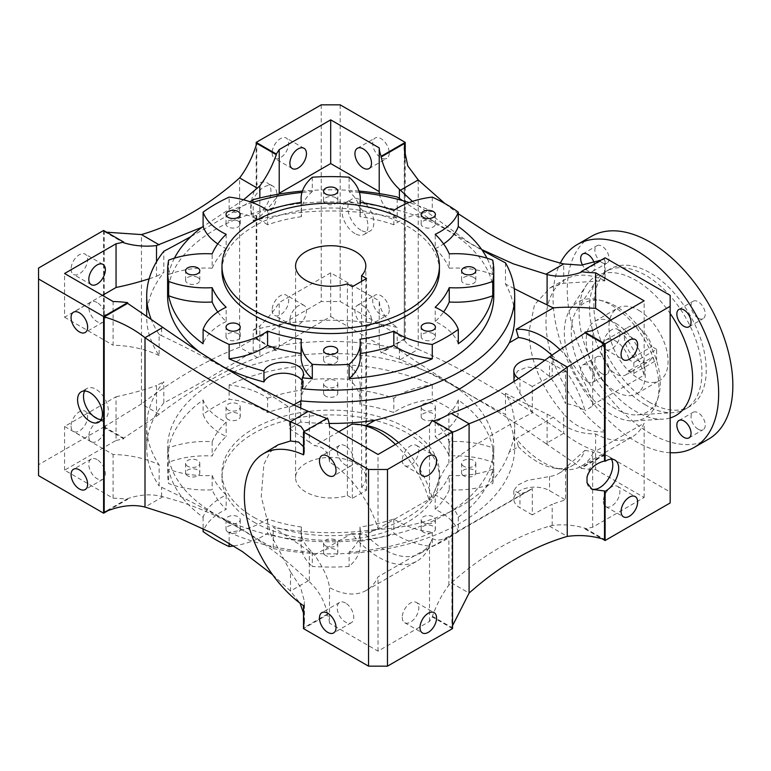 <?xml version="1.0" encoding="UTF-8"?>
<svg xmlns="http://www.w3.org/2000/svg" width="771" height="771" viewBox="0 0 771 771"><rect width="100%" height="100%" fill="white"/><g stroke="black" fill="none" stroke-linecap="round" stroke-linejoin="round"><path stroke-width="0.58" stroke-dasharray="3.85 2.89" d="M272.153 310.038A11.71 6.756 120 0 0 274.572 315.406A11.71 6.756 120 0 0 283.603 312.265A11.71 6.756 120 0 0 288.711 300.478A11.71 6.756 120 0 0 286.282 295.12A11.71 6.756 120 0 0 277.261 298.261A11.71 6.756 120 0 0 272.153 310.038M289.896 320.283A11.71 6.756 120 0 0 292.315 325.651A11.71 6.756 120 0 0 301.345 322.509A11.71 6.756 120 0 0 306.453 310.723A11.71 6.756 120 0 0 304.025 305.364A11.71 6.756 120 0 0 295.004 308.506A11.71 6.756 120 0 0 289.896 320.283M71.077 269.069A11.71 6.756 120 0 0 73.505 274.428A11.71 6.756 120 0 0 82.526 271.296A11.71 6.756 120 0 0 87.634 259.509A11.71 6.756 120 0 0 85.215 254.151A11.71 6.756 120 0 0 76.184 257.283A11.71 6.756 120 0 0 71.077 269.069M272.153 152.976A11.71 6.756 120 0 0 274.572 158.334A11.71 6.756 120 0 0 283.603 155.202A11.71 6.756 120 0 0 288.711 143.416A11.71 6.756 120 0 0 286.282 138.057A11.71 6.756 120 0 0 277.261 141.199A11.71 6.756 120 0 0 272.153 152.976M71.077 426.132A11.71 6.756 120 0 0 73.505 431.49A11.71 6.756 120 0 0 82.526 428.358A11.71 6.756 120 0 0 87.634 416.571A11.71 6.756 120 0 0 85.215 411.213A11.71 6.756 120 0 0 76.184 414.345A11.71 6.756 120 0 0 71.077 426.132M88.819 436.376A11.71 6.756 120 0 0 91.248 441.735A11.71 6.756 120 0 0 100.269 438.603A11.71 6.756 120 0 0 105.376 426.816A11.71 6.756 120 0 0 102.957 421.458A11.71 6.756 120 0 0 93.927 424.59A11.71 6.756 120 0 0 88.819 436.376M302.261 388.757A20.075 11.584 0 0 0 303.456 384.816A20.075 11.584 0 0 0 302.261 380.874M256.184 184.876L256.772 185.213C253.206 192.307 251.115 200.393 250.498 209.452L252.763 216.979L256.772 214.984L256.184 214.637A18.398 10.621 -60 0 0 270.968 191.218A18.398 10.621 -60 0 0 267.161 182.794A18.398 10.621 -60 0 0 256.184 184.876L256.184 145.266M276.885 194.639A18.398 10.621 -60 0 1 268.848 213.153A18.398 10.621 -60 0 1 254.671 218.077A18.398 10.621 -60 0 1 250.864 209.654A18.398 10.621 -60 0 1 258.892 191.141A18.398 10.621 -60 0 1 273.069 186.216A18.398 10.621 -60 0 1 276.885 194.639M360.857 230.144A18.398 10.621 60 0 1 348.839 213.933A18.398 10.621 60 0 1 351.663 199.188A18.398 10.621 60 0 1 360.857 200.094A18.398 10.621 60 0 1 372.885 216.314A18.398 10.621 60 0 1 370.061 231.059A18.398 10.621 60 0 1 360.857 230.144M354.949 233.555A18.398 10.621 60 0 1 342.931 217.345A18.398 10.621 60 0 1 345.745 202.6A18.398 10.621 60 0 1 354.949 203.515A18.398 10.621 60 0 1 366.967 219.725A18.398 10.621 60 0 1 364.143 234.471A18.398 10.621 60 0 1 354.949 233.555M101.223 419.626A17.56 10.139 -120 0 0 104.702 418.807A17.56 10.139 -120 0 0 108.335 410.77A17.56 10.139 -120 0 0 100.664 393.094A17.56 10.139 -120 0 0 87.133 388.382A17.56 10.139 -120 0 0 84.685 390.984M611.451 459.188A18.398 10.621 120 0 0 608.984 456.634A18.398 10.621 120 0 0 595.993 460.383A18.398 10.621 120 0 0 587.02 477.037M325.67 555.486A7.112 4.106 180 0 1 323.589 552.585A7.112 4.106 180 0 1 327.983 548.788A7.112 4.106 180 0 1 335.722 549.684A7.112 4.106 180 0 1 337.804 552.585A7.112 4.106 180 0 1 333.419 556.373A7.112 4.106 180 0 1 325.67 555.486M325.67 545.926A7.112 4.106 180 0 1 323.589 543.025A7.112 4.106 180 0 1 327.983 539.228A7.112 4.106 180 0 1 335.722 540.124A7.112 4.106 180 0 1 337.804 543.025A7.112 4.106 180 0 1 333.419 546.812A7.112 4.106 180 0 1 325.67 545.926M463.67 475.813A7.112 4.106 180 0 1 461.588 472.912A7.112 4.106 180 0 1 465.983 469.115A7.112 4.106 180 0 1 473.722 470.011A7.112 4.106 180 0 1 475.803 472.912A7.112 4.106 180 0 1 471.418 476.7A7.112 4.106 180 0 1 463.67 475.813M463.67 466.253A7.112 4.106 180 0 1 461.588 463.352A7.112 4.106 180 0 1 465.983 459.555A7.112 4.106 180 0 1 473.722 460.451A7.112 4.106 180 0 1 475.803 463.352A7.112 4.106 180 0 1 471.418 467.139A7.112 4.106 180 0 1 463.67 466.253M423.25 419.472A7.112 4.106 180 0 1 421.168 416.571A7.112 4.106 180 0 1 425.563 412.784A7.112 4.106 180 0 1 433.302 413.67A7.112 4.106 180 0 1 435.393 416.571A7.112 4.106 180 0 1 430.999 420.368A7.112 4.106 180 0 1 423.25 419.472M423.25 409.912A7.112 4.106 180 0 1 421.168 407.011A7.112 4.106 180 0 1 425.563 403.223A7.112 4.106 180 0 1 433.302 404.11A7.112 4.106 180 0 1 435.393 407.011A7.112 4.106 180 0 1 430.999 410.808A7.112 4.106 180 0 1 423.25 409.912M325.67 396.14A7.112 4.106 180 0 1 323.589 393.239A7.112 4.106 180 0 1 327.983 389.442A7.112 4.106 180 0 1 335.722 390.338A7.112 4.106 180 0 1 337.804 393.239A7.112 4.106 180 0 1 333.419 397.026A7.112 4.106 180 0 1 325.67 396.14M325.67 386.579A7.112 4.106 180 0 1 323.589 383.679A7.112 4.106 180 0 1 327.983 379.881A7.112 4.106 180 0 1 335.722 380.778A7.112 4.106 180 0 1 337.804 383.679A7.112 4.106 180 0 1 333.419 387.466A7.112 4.106 180 0 1 325.67 386.579M423.25 532.154A7.112 4.106 180 0 1 421.168 529.243A7.112 4.106 180 0 1 425.563 525.456A7.112 4.106 180 0 1 433.302 526.342A7.112 4.106 180 0 1 435.393 529.243A7.112 4.106 180 0 1 430.999 533.04A7.112 4.106 180 0 1 423.25 532.154M423.25 522.593A7.112 4.106 180 0 1 421.168 519.683A7.112 4.106 180 0 1 425.563 515.895A7.112 4.106 180 0 1 433.302 516.782A7.112 4.106 180 0 1 435.393 519.683A7.112 4.106 180 0 1 430.999 523.48A7.112 4.106 180 0 1 423.25 522.593M228.091 532.154A7.112 4.106 180 0 1 226.009 529.243A7.112 4.106 180 0 1 230.394 525.456A7.112 4.106 180 0 1 238.143 526.342A7.112 4.106 180 0 1 240.224 529.243A7.112 4.106 180 0 1 235.839 533.04A7.112 4.106 180 0 1 228.091 532.154M228.091 522.593A7.112 4.106 180 0 1 226.009 519.683A7.112 4.106 180 0 1 230.394 515.895A7.112 4.106 180 0 1 238.143 516.782A7.112 4.106 180 0 1 240.224 519.683A7.112 4.106 180 0 1 235.839 523.48A7.112 4.106 180 0 1 228.091 522.593M187.671 475.813A7.112 4.106 180 0 1 185.589 472.912A7.112 4.106 180 0 1 189.984 469.115A7.112 4.106 180 0 1 197.723 470.011A7.112 4.106 180 0 1 199.805 472.912A7.112 4.106 180 0 1 195.42 476.7A7.112 4.106 180 0 1 187.671 475.813M187.671 466.253A7.112 4.106 180 0 1 185.589 463.352A7.112 4.106 180 0 1 189.984 459.555A7.112 4.106 180 0 1 197.723 460.451A7.112 4.106 180 0 1 199.805 463.352A7.112 4.106 180 0 1 195.42 467.139A7.112 4.106 180 0 1 187.671 466.253M228.091 419.472A7.112 4.106 180 0 1 226.009 416.571A7.112 4.106 180 0 1 230.394 412.784A7.112 4.106 180 0 1 238.143 413.67A7.112 4.106 180 0 1 240.224 416.571A7.112 4.106 180 0 1 235.839 420.368A7.112 4.106 180 0 1 228.091 419.472M228.091 409.912A7.112 4.106 180 0 1 226.009 407.011A7.112 4.106 180 0 1 230.394 403.223A7.112 4.106 180 0 1 238.143 404.11A7.112 4.106 180 0 1 240.224 407.011A7.112 4.106 180 0 1 235.839 410.808A7.112 4.106 180 0 1 228.091 409.912M267.576 398.221A122.107 70.498 0 0 1 301.422 390.126A66.913 38.627 180 0 1 301.114 386.396A66.913 38.627 180 0 1 312.303 365.011A163.086 94.158 0 0 0 229.122 384.902A66.913 38.627 180 0 1 263.219 395.456A66.913 38.627 180 0 1 267.576 398.221L267.576 412.562A66.913 38.627 0 0 0 263.219 409.796A66.913 38.627 0 0 0 229.122 399.243A163.086 94.158 0 0 0 203.101 414.268A66.913 38.627 0 0 0 226.173 436.463A122.107 70.498 0 0 0 212.15 456.008A66.913 38.627 0 0 0 168.647 462.292A163.086 94.158 0 0 0 167.606 472.912A163.086 94.158 0 0 0 168.647 483.533A66.913 38.627 0 0 0 212.15 489.807A122.107 70.498 0 0 0 226.173 509.352A66.913 38.627 0 0 0 203.101 531.556M229.122 384.902L229.122 399.243M435.22 509.352L435.22 495.011A66.913 38.627 180 0 1 440.019 497.526A66.913 38.627 180 0 1 458.292 517.216L458.292 531.556A66.913 38.627 0 0 0 440.019 511.867A66.913 38.627 0 0 0 435.22 509.352A122.107 70.498 0 0 0 449.252 489.807A66.913 38.627 0 0 0 492.746 483.533A163.086 94.158 0 0 0 493.787 472.912A163.086 94.158 0 0 0 492.746 462.292A66.913 38.627 0 0 0 449.252 456.008A122.107 70.498 0 0 0 435.22 436.463A66.913 38.627 0 0 0 458.292 414.268A163.086 94.158 0 0 0 446.024 406.327A163.086 94.158 0 0 0 432.271 399.243A66.913 38.627 0 0 0 393.827 412.562A122.107 70.498 0 0 0 359.97 404.467A66.913 38.627 0 0 0 360.288 400.737A66.913 38.627 0 0 0 349.099 379.351A163.086 94.158 0 0 0 312.303 379.351A66.913 38.627 0 0 0 301.114 400.737A66.913 38.627 0 0 0 301.422 404.467A122.107 70.498 0 0 0 267.576 412.562M335.722 357.108A7.112 4.106 0 0 0 327.983 356.221A7.112 4.106 0 0 0 323.589 360.009A7.112 4.106 0 0 0 325.67 362.91A7.112 4.106 0 0 0 333.419 363.796A7.112 4.106 0 0 0 337.804 360.009A7.112 4.106 0 0 0 335.722 357.108M473.722 277.435A7.112 4.106 0 0 0 465.983 276.548A7.112 4.106 0 0 0 461.588 280.336A7.112 4.106 0 0 0 463.67 283.236A7.112 4.106 0 0 0 471.418 284.123A7.112 4.106 0 0 0 475.803 280.336A7.112 4.106 0 0 0 473.722 277.435M433.302 221.094A7.112 4.106 0 0 0 425.563 220.207A7.112 4.106 0 0 0 421.168 223.995A7.112 4.106 0 0 0 423.25 226.896A7.112 4.106 0 0 0 430.999 227.792A7.112 4.106 0 0 0 435.393 223.995A7.112 4.106 0 0 0 433.302 221.094M335.722 197.761A7.112 4.106 0 0 0 327.983 196.875A7.112 4.106 0 0 0 323.589 200.662A7.112 4.106 0 0 0 325.67 203.563A7.112 4.106 0 0 0 333.419 204.45A7.112 4.106 0 0 0 337.804 200.662A7.112 4.106 0 0 0 335.722 197.761M433.302 333.766A7.112 4.106 0 0 0 425.563 332.879A7.112 4.106 0 0 0 421.168 336.676A7.112 4.106 0 0 0 423.25 339.577A7.112 4.106 0 0 0 430.999 340.464A7.112 4.106 0 0 0 435.393 336.676A7.112 4.106 0 0 0 433.302 333.766M238.143 333.766A7.112 4.106 0 0 0 230.394 332.879A7.112 4.106 0 0 0 226.009 336.676A7.112 4.106 0 0 0 228.091 339.577A7.112 4.106 0 0 0 235.839 340.464A7.112 4.106 0 0 0 240.224 336.676A7.112 4.106 0 0 0 238.143 333.766M197.723 277.435A7.112 4.106 0 0 0 189.984 276.548A7.112 4.106 0 0 0 185.589 280.336A7.112 4.106 0 0 0 187.671 283.236A7.112 4.106 0 0 0 195.42 284.123A7.112 4.106 0 0 0 199.805 280.336A7.112 4.106 0 0 0 197.723 277.435M238.143 221.094A7.112 4.106 0 0 0 230.394 220.207A7.112 4.106 0 0 0 226.009 223.995A7.112 4.106 0 0 0 228.091 226.896A7.112 4.106 0 0 0 235.839 227.792A7.112 4.106 0 0 0 240.224 223.995A7.112 4.106 0 0 0 238.143 221.094M389.249 310.038A11.71 6.756 60 0 1 386.82 315.406A11.71 6.756 60 0 1 377.8 312.265A11.71 6.756 60 0 1 372.692 300.478A11.71 6.756 60 0 1 375.111 295.12A11.71 6.756 60 0 1 384.141 298.261A11.71 6.756 60 0 1 389.249 310.038M371.506 320.283A11.71 6.756 60 0 1 369.078 325.651A11.71 6.756 60 0 1 360.057 322.509A11.71 6.756 60 0 1 354.949 310.723A11.71 6.756 60 0 1 357.368 305.364A11.71 6.756 60 0 1 366.398 308.506A11.71 6.756 60 0 1 371.506 320.283M389.249 152.976A11.71 6.756 60 0 1 386.82 158.334A11.71 6.756 60 0 1 377.8 155.202A11.71 6.756 60 0 1 372.692 143.416A11.71 6.756 60 0 1 375.111 138.057A11.71 6.756 60 0 1 384.141 141.199A11.71 6.756 60 0 1 389.249 152.976M347.403 495.531L352.347 498.384L366.533 490.183L361.599 487.339A35.129 20.277 0 0 0 365.83 477.692A35.129 20.277 0 0 0 355.537 463.352A35.129 20.277 0 0 0 317.257 458.957A35.129 20.277 0 0 0 295.572 477.692A35.129 20.277 0 0 0 305.865 492.033A35.129 20.277 0 0 0 347.403 495.531L347.403 283.834M97.098 459.593A11.71 6.756 -120 0 0 91.248 459.015A11.71 6.756 -120 0 0 89.446 468.392A11.71 6.756 -120 0 0 97.098 478.714A11.71 6.756 -120 0 0 102.957 479.292A11.71 6.756 -120 0 0 104.75 469.915A11.71 6.756 -120 0 0 97.098 459.593M97.098 302.531A11.71 6.756 -120 0 0 91.248 301.953A11.71 6.756 -120 0 0 89.446 311.33A11.71 6.756 -120 0 0 97.098 321.652A11.71 6.756 -120 0 0 102.957 322.23A11.71 6.756 -120 0 0 104.75 312.843A11.71 6.756 -120 0 0 97.098 302.531M345.485 445.937A11.71 6.756 -120 0 0 339.625 445.349A11.71 6.756 -120 0 0 337.833 454.736A11.71 6.756 -120 0 0 345.485 465.058A11.71 6.756 -120 0 0 351.335 465.636A11.71 6.756 -120 0 0 353.137 456.249A11.71 6.756 -120 0 0 345.485 445.937M345.485 602.999A11.71 6.756 -120 0 0 339.625 602.421A11.71 6.756 -120 0 0 337.833 611.798A11.71 6.756 -120 0 0 345.485 622.12A11.71 6.756 -120 0 0 351.335 622.698A11.71 6.756 -120 0 0 353.137 613.311A11.71 6.756 -120 0 0 345.485 602.999M603.336 501.246A11.71 6.756 120 0 0 605.755 506.605A11.71 6.756 120 0 0 614.786 503.473A11.71 6.756 120 0 0 619.894 491.686A11.71 6.756 120 0 0 617.465 486.328A11.71 6.756 120 0 0 608.444 489.469A11.71 6.756 120 0 0 603.336 501.246M402.26 460.277A11.71 6.756 120 0 0 404.688 465.636A11.71 6.756 120 0 0 413.709 462.494A11.71 6.756 120 0 0 418.817 450.717A11.71 6.756 120 0 0 416.388 445.349A11.71 6.756 120 0 0 407.367 448.491A11.71 6.756 120 0 0 402.26 460.277M603.336 344.184A11.71 6.756 120 0 0 605.755 349.542A11.71 6.756 120 0 0 614.786 346.41A11.71 6.756 120 0 0 619.894 334.624A11.71 6.756 120 0 0 617.465 329.265A11.71 6.756 120 0 0 608.444 332.397A11.71 6.756 120 0 0 603.336 344.184M402.26 617.34A11.71 6.756 120 0 0 404.688 622.698A11.71 6.756 120 0 0 413.709 619.566A11.71 6.756 120 0 0 418.817 607.779A11.71 6.756 120 0 0 416.388 602.421A11.71 6.756 120 0 0 407.367 605.553A11.71 6.756 120 0 0 402.26 617.34M670.163 502.952L670.163 492.033L605.11 454.476L605.11 431.567A92.838 53.604 60 0 1 545.964 321.989A92.838 53.604 60 0 1 565.769 279.169A92.838 53.604 60 0 1 605.11 280.711L605.11 257.803M605.11 431.567L604.512 431.914L604.512 454.129C589.352 449.705 575.754 442.756 563.707 433.302L563.707 413.998C541.271 387.88 529.716 360.356 529.031 331.434L534.525 304.67L550.292 287.67L563.707 283.246L605.11 280.711M217.798 243.915A66.913 38.627 0 0 0 221.383 246.161A66.913 38.627 0 0 0 226.173 248.667L226.173 234.326M412.427 201.395L469.674 242.942L481.711 249.553M563.707 283.246L563.707 263.942M605.11 454.476L581.083 468.344L581.083 467.66L545.887 443.595L563.707 433.302C537.262 414.952 511.838 398.732 487.417 384.652C463.014 370.552 439.952 358.775 418.229 349.311L418.229 179.951M253.823 522.073A108.73 62.769 0 0 0 372.306 535.681A108.73 62.769 0 0 0 439.422 477.692A108.73 62.769 0 0 0 407.58 433.302A108.73 62.769 0 0 0 289.096 419.694A108.73 62.769 0 0 0 221.971 477.692A108.73 62.769 0 0 0 253.823 522.073M253.823 517.293A108.73 62.769 0 0 0 372.306 530.901A108.73 62.769 0 0 0 439.422 472.912A108.73 62.769 0 0 0 407.58 428.522A108.73 62.769 0 0 0 289.096 414.914A108.73 62.769 0 0 0 221.971 472.912A108.73 62.769 0 0 0 253.823 517.293M215.379 514.228A163.086 94.158 0 0 0 393.114 534.631A163.086 94.158 0 0 0 493.787 447.643A163.086 94.158 0 0 0 446.024 381.067A163.086 94.158 0 0 0 268.289 360.655A163.086 94.158 0 0 0 167.606 447.643A163.086 94.158 0 0 0 215.379 514.228M229.122 532.241A163.086 94.158 0 0 0 312.303 552.123A66.913 38.627 180 0 1 301.114 530.747A66.913 38.627 180 0 1 301.422 527.017A122.107 70.498 0 0 1 267.576 518.912A66.913 38.627 180 0 1 229.122 532.241L229.122 542.967M312.303 552.123L312.303 566.463A163.086 94.158 0 0 0 349.099 566.463A66.913 38.627 0 0 0 360.288 545.087A66.913 38.627 0 0 0 359.97 541.358A122.107 70.498 0 0 0 393.827 533.253A66.913 38.627 0 0 0 432.271 546.581A163.086 94.158 0 0 0 458.292 531.556M349.099 552.123A163.086 94.158 0 0 0 432.271 532.241A66.913 38.627 180 0 1 393.827 518.912A122.107 70.498 0 0 1 359.97 527.017A66.913 38.627 180 0 1 360.288 530.747A66.913 38.627 180 0 1 349.099 552.123L349.099 566.463M432.271 532.241L432.271 546.581M458.292 517.216A163.086 94.158 0 0 0 492.746 469.192L492.746 483.533M492.746 447.941A163.086 94.158 0 0 0 458.292 399.927A66.913 38.627 180 0 1 435.22 422.123A122.107 70.498 0 0 1 449.252 441.667A66.913 38.627 180 0 1 492.746 447.941L492.746 462.292M458.292 399.927L458.292 414.268M439.422 270.775A108.73 62.769 0 0 0 407.58 226.385A108.73 62.769 0 0 0 289.096 212.777A108.73 62.769 0 0 0 221.971 270.775M493.787 296.045A163.086 94.158 0 0 0 446.024 229.459A163.086 94.158 0 0 0 268.289 209.047A163.086 94.158 0 0 0 167.606 296.045M492.746 260.155L492.746 274.495A163.086 94.158 0 0 0 486.964 258.169M199.525 351.99A163.086 94.158 0 0 0 215.379 362.621A163.086 94.158 0 0 0 224.207 367.362M174.429 258.169A163.086 94.158 0 0 0 168.647 274.495L168.647 260.155M252.281 202.551A163.086 94.158 0 0 0 229.122 211.447L229.122 197.106M312.303 177.214L312.303 191.555A163.086 94.158 0 0 0 301.972 192.432M359.431 192.432A163.086 94.158 0 0 0 349.099 191.555L349.099 177.214M432.271 197.106L432.271 211.447A163.086 94.158 0 0 0 409.112 202.551M402.472 200.566A1082.041 624.712 0 0 0 469.674 243.116A1082.041 624.712 0 0 0 482.174 250.218M395.446 444.404A76.946 44.429 60 0 1 428.869 499.406L378.012 528.771A76.946 44.429 -120 0 0 329.496 462.002L329.294 460.065C327.714 450.996 322.789 446.226 314.529 445.754A75.269 43.455 0 0 0 309.316 442.149L309.316 411.83M338.729 431.789L314.529 445.754M365.888 425.582L365.849 425.602A71.925 41.528 60 0 1 367.208 425.785M374.995 529.581A183.999 106.234 180 0 1 273.252 527.393A1082.041 624.712 180 0 1 309.316 551.41A75.269 43.455 180 0 1 314.529 555.014C323.463 567.88 328.446 578.742 329.496 587.589A76.946 44.429 -120 0 0 366.215 590.422A76.946 44.429 -120 0 0 378.012 576.843L428.869 547.477L432.396 538.447A71.925 41.528 60 0 1 432.338 538.601A71.925 41.528 60 0 1 420.484 553.299A71.925 41.528 60 0 1 384.517 549.733A71.925 41.528 60 0 1 365.849 534.862L374.995 529.581C439.711 527.046 494.076 495.695 509.284 452.047L518.43 446.766L516.146 438.622L553.347 417.14A75.269 43.455 180 0 1 547.102 414.123A1082.041 624.712 180 0 1 505.497 393.306A183.999 106.234 180 0 1 514.7 426.469A183.999 106.234 180 0 1 509.284 452.047M428.869 547.477A76.946 44.429 60 0 1 417.072 561.057A76.946 44.429 60 0 1 378.6 557.24A76.946 44.429 60 0 1 351.73 533.542L365.849 534.862M545.887 443.595C519.49 425.207 494.086 408.977 469.674 394.897C445.281 380.797 422.18 369.03 400.4 359.604L399.397 359.17L399.397 350.015A75.269 43.455 180 0 1 397.19 348.588L397.19 327.424A183.999 106.234 180 0 0 253.167 330.133L253.167 351.306A1466.346 846.587 180 0 1 163.828 402.886L163.828 381.712A183.999 106.234 180 0 0 146.702 426.469A183.999 106.234 180 0 0 159.134 464.865L159.134 486.029A75.269 43.455 180 0 1 161.602 487.301A1082.041 624.712 180 0 1 273.252 548.567L273.252 527.393M273.252 548.567A183.999 106.234 0 0 0 514.7 447.643A183.999 106.234 0 0 0 505.497 414.48A1082.041 624.712 180 0 1 469.674 394.723A1082.041 624.712 180 0 1 399.397 350.015M321.237 104.837L321.237 301.509L256.184 339.067L256.184 214.637M330.701 272.828L279.218 302.55L279.218 346.256L330.701 316.534L330.701 272.828L379.216 300.835A75.269 43.455 0 0 0 397.19 327.424M103.603 230.481L103.603 427.153L38.55 464.711L38.55 475.64M38.55 268.048L38.55 464.711M102.418 295.36L64.571 317.209L64.571 273.503M107.728 510.816L127.62 499.329A75.269 43.455 0 0 0 113.086 498.191L64.571 470.175L116.055 440.453L116.055 396.757L64.571 426.469L113.086 454.485A75.269 43.455 0 0 1 159.134 464.865M64.571 470.175L64.571 426.469M505.497 393.306L505.497 414.48M432.338 538.601L432.396 538.447C436.145 541.146 441.638 540.461 448.876 536.385L532.289 488.428A71.925 41.528 60 0 1 529.301 490.472A71.925 41.528 60 0 1 519.943 493.594L513.823 490.693L517.505 485.219L527.374 480.439L549.521 476.517A71.925 41.528 -120 0 0 558.869 473.394A71.925 41.528 -120 0 0 565.529 467.766L584.977 450.36A71.925 41.528 60 0 1 573.055 465.202A71.925 41.528 60 0 1 554.407 468.132A71.925 41.528 60 0 1 518.43 446.766M584.977 450.36L592.658 451.767L593.275 452.558L644.142 423.192A76.946 44.429 60 0 1 632.345 436.772A76.946 44.429 60 0 1 595.617 433.938C579.127 434.034 565.037 428.435 553.347 417.14M593.275 452.558A76.946 44.429 60 0 1 581.479 466.137A76.946 44.429 60 0 1 561.529 469.269A76.946 44.429 60 0 1 516.146 438.622M547.102 444.453L547.102 414.123M581.083 468.344A75.269 43.455 0 0 0 595.617 469.481L595.617 433.938M314.529 555.014L351.73 533.542M127.62 499.329L127.62 498.644C139.84 494.49 151.164 493.758 161.602 496.457L162.826 496.765C215.678 510.344 264.174 538.341 308.313 580.756L309.316 581.739L309.316 551.41M161.602 496.457L161.602 487.301M595.617 469.481L644.142 497.497L592.658 527.219A216.776 125.153 0 0 0 584.977 528.896L584.977 528.212C574.231 525.041 563.302 524.116 552.19 525.427L549.492 526.159C515.327 536.173 482.607 555.072 451.324 582.837L448.876 585.083C442.101 594.133 436.617 604.541 432.396 616.299L432.396 616.983A216.776 125.153 0 0 0 429.495 621.416L378.012 651.138L329.496 623.132L329.496 587.589M329.496 623.132A75.269 43.455 0 0 0 327.511 614.738L303.495 628.606M309.316 581.739C318.645 590.384 324.707 601.158 327.511 614.053L327.511 614.738M329.111 423.443A183.999 106.234 180 0 1 300.767 422.026L300.767 408.071M505.497 262.872L505.497 284.046A183.999 106.234 180 0 1 514.7 317.209M398.52 442.631A71.925 41.528 60 0 1 432.396 498.856L429.495 500.196L428.869 499.406M552.19 354.708L552.19 375.882A1466.346 846.587 180 0 0 532.289 386.473L532.289 412.909C503.299 427.404 475.505 444.125 448.876 463.053C441.619 473.009 436.126 484.949 432.396 498.856M532.289 412.909A71.925 41.528 -120 0 0 519.943 393.499L514.006 381.5M513.823 379.322L517.505 371.111L527.374 366.977L539.604 368.74L549.521 376.421A71.925 41.528 60 0 1 565.529 403.667L565.529 371.526A216.776 125.153 180 0 0 552.19 375.882M551.708 355.094A71.925 41.528 60 0 1 584.977 410.76C579.262 406.818 572.776 404.457 565.529 403.667M309.316 442.149A1082.041 624.712 0 0 0 289.404 428.589L289.404 407.416A1082.041 624.712 0 0 0 161.602 335.703L161.602 326.547M365.849 425.602L351.73 424.272M327.511 418.065L327.511 418.749L326.856 418.451M329.496 462.002L329.496 426.459M560.247 349.861A76.946 44.429 60 0 1 593.275 404.486L592.658 405.989L584.977 410.76M610.709 320.119A76.946 44.429 60 0 1 644.142 375.12L593.275 404.486M514.247 288.605A1082.041 624.712 180 0 1 505.497 284.046M163.828 402.886A183.999 106.234 0 0 0 146.702 447.643A183.999 106.234 0 0 0 159.134 486.029M397.19 348.588A183.999 106.234 0 0 0 253.167 351.306M116.055 440.453A216.776 125.153 0 0 0 123.736 438.776L123.736 438.092L156.513 416.292L156.513 385.558A1466.346 846.587 0 0 0 163.828 381.712M156.513 416.292L159.212 414.191C193.521 388.256 226.25 369.367 257.389 357.513L259.837 356.636L259.837 325.911A216.776 125.153 0 0 0 279.218 302.55M253.167 330.133A1466.346 846.587 0 0 0 259.837 325.911M113.086 498.191L113.086 454.485M330.701 316.534L379.216 344.541L379.216 300.835M379.216 344.541A75.269 43.455 0 0 0 381.192 352.935L405.218 339.067L340.165 301.509L321.237 301.509M399.397 359.17L381.192 352.251L381.192 352.935M116.055 396.757A216.776 125.153 0 0 0 156.513 385.558M259.837 356.636C266.583 352.8 272.067 350.593 276.307 350.005L276.307 350.689A216.776 125.153 0 0 0 279.218 346.256M301.114 353.513A122.107 70.498 0 0 0 301.422 353.561A66.913 38.627 0 0 0 301.114 357.291M448.876 463.053L448.876 414.364M592.658 405.989L592.658 330.547M276.307 350.005L256.772 338.72L256.772 214.984M256.184 339.067L276.307 350.689M233.835 545.926A66.913 38.627 0 0 0 267.576 533.253A122.107 70.498 0 0 0 301.422 541.358A66.913 38.627 0 0 0 301.114 545.087A66.913 38.627 0 0 0 312.303 566.463M492.746 469.192A66.913 38.627 180 0 1 449.252 475.466L449.252 489.807M435.22 495.011A122.107 70.498 0 0 0 449.252 475.466M449.252 441.667L449.252 456.008M435.22 422.123L435.22 436.463M359.97 390.126A122.107 70.498 0 0 1 393.827 398.221A66.913 38.627 180 0 1 432.271 384.902A163.086 94.158 0 0 0 349.099 365.011A66.913 38.627 180 0 1 360.288 386.396A66.913 38.627 180 0 1 359.97 390.126L359.97 404.467M393.827 398.221L393.827 412.562M301.422 390.126L301.422 404.467M212.15 441.667A122.107 70.498 0 0 1 226.173 422.123A66.913 38.627 180 0 1 203.101 399.927A163.086 94.158 0 0 0 168.647 447.941A66.913 38.627 180 0 1 212.15 441.667L212.15 456.008M226.173 422.123L226.173 436.463M226.173 495.011A122.107 70.498 0 0 1 212.15 475.466A66.913 38.627 180 0 1 168.647 469.192A163.086 94.158 0 0 0 203.101 517.216A66.913 38.627 180 0 1 226.173 495.011L226.173 509.352M212.15 475.466L212.15 489.807M267.576 518.912L267.576 533.253M301.422 527.017L301.422 541.358M359.97 527.017L359.97 541.358M393.827 518.912L393.827 533.253M604.512 454.129L581.083 467.66M604.512 431.914C587.888 432.358 574.279 426.392 563.707 413.998M327.511 614.053L304.082 627.584L304.082 605.37L303.495 605.698M303.495 454.842L304.082 454.485L304.391 431.413M304.082 454.485L304.458 451.324L303.495 446.746M492.746 274.495A66.913 38.627 0 0 0 449.252 268.212L449.252 253.871M449.252 268.212A122.107 70.498 0 0 0 435.22 248.667L435.22 234.326M435.22 248.667A66.913 38.627 0 0 0 443.604 243.915M432.271 211.447A66.913 38.627 0 0 0 393.827 224.766L393.827 210.425M393.827 224.766A122.107 70.498 0 0 0 359.97 216.67L359.97 202.33M359.97 216.67A66.913 38.627 0 0 0 360.288 212.941A66.913 38.627 0 0 0 349.099 191.555M312.303 191.555A66.913 38.627 0 0 0 301.114 212.941A66.913 38.627 0 0 0 301.422 216.67L301.422 202.33M301.422 216.67A122.107 70.498 0 0 0 267.576 224.766L267.576 210.425M267.576 224.766A66.913 38.627 0 0 0 229.122 211.447M226.173 248.667A122.107 70.498 0 0 0 212.15 268.212L212.15 253.871M212.15 268.212A66.913 38.627 0 0 0 168.647 274.495M217.798 311.976A122.107 70.498 0 0 0 226.173 321.565L226.173 307.224M226.173 321.565A66.913 38.627 0 0 0 203.101 343.76M301.422 353.561L301.422 339.221M360.288 357.291A66.913 38.627 0 0 0 359.97 353.561L359.97 339.221M150.875 318.539A183.999 106.234 0 0 0 159.134 334.431L159.134 355.595A183.999 106.234 180 0 1 146.702 317.209A183.999 106.234 180 0 1 163.828 272.452L163.828 251.279M253.167 199.699L253.167 220.872A183.999 106.234 180 0 1 397.19 218.154L397.19 196.99M359.007 191.073A183.999 106.234 0 0 0 302.396 191.073M191.015 236.514A1466.346 846.587 0 0 0 249.949 201.723M161.602 335.703A75.269 43.455 0 0 0 159.134 334.431M289.404 407.416L293.809 404.871M300.767 422.026L289.404 428.589M458.292 343.76A66.913 38.627 0 0 0 435.22 321.565A122.107 70.498 0 0 0 443.604 311.976M435.22 321.565L435.22 307.224M432.271 384.902L432.271 399.243M349.099 365.011L349.099 379.351M312.303 365.011L312.303 379.351M203.101 399.927L203.101 414.268M168.647 447.941L168.647 462.292M168.647 469.192L168.647 483.533M203.101 517.216L203.101 528.578M149.14 278.794A216.776 125.153 0 0 0 156.513 276.297L156.513 261.803M156.513 276.297A1466.346 846.587 0 0 0 163.828 272.452M253.167 220.872A1466.346 846.587 0 0 0 259.837 216.651L259.837 198.002M243.569 199.805L202.108 227.194M159.134 355.595A75.269 43.455 0 0 0 113.086 345.225L113.086 301.519M379.428 193.608A75.269 43.455 0 0 0 397.19 218.154M378.012 651.138L378.012 576.843M378.012 528.771L378.012 454.466M429.495 621.416L429.495 545.974M429.495 500.196L429.495 424.744M552.19 525.427L552.19 504.263A1466.346 846.587 0 0 0 532.289 514.864L532.289 488.428M448.876 585.083L448.876 536.385M432.396 420.311L432.396 420.995L433.331 420.85M565.529 467.766L565.529 499.907A216.776 125.153 0 0 0 552.19 504.263M592.658 527.219L592.658 451.767M644.142 375.12L644.142 300.825M644.142 497.497L644.142 423.192M584.977 528.896L602.132 538.794M604.512 281.039L604.512 258.825L581.083 272.356M127.62 498.644L104.191 512.175M272.635 574.771L290.484 591.049L300.025 603.182M600.975 260.184L604.512 258.825M123.736 438.776L103.603 427.153M670.163 295.36L670.163 492.033M405.218 339.067L405.218 157.959M340.165 104.837L340.165 301.509M452.529 628.606L432.396 616.983M327.511 418.749L304.082 432.28M444.983 203.602L458.292 213.76M400.4 359.604L418.229 349.311L407.763 344.57L404.255 340.184L404.621 154.557M404.621 338.72L381.192 352.251M303.495 613.041L304.458 622.033L304.082 627.584M308.313 580.756L290.484 591.049L290.484 571.745L300.574 587.319L304.458 601.534L304.082 605.37M278.206 444.751L269.754 452.654L263.884 464.383L261.244 496.611L270.9 534.843L290.484 571.745M432.396 616.299L451.931 627.584L451.931 432.28L432.396 420.995M452.529 432.126L451.931 432.28M451.931 627.584L452.529 625.734M584.977 528.212L604.512 539.488M256.772 338.72C252.753 339.664 247.028 342.517 239.627 347.258L239.627 177.908M256.772 185.213L256.772 143.416M257.389 357.513L239.627 347.258C208.584 359.074 175.855 377.973 141.45 403.937L141.45 234.586M159.212 414.191L141.45 403.937L104.191 426.816L104.191 231.512L106.581 232.206M104.191 426.816L123.736 438.092M104.191 231.512L123.736 242.788M64.571 317.209L113.086 345.225M259.837 216.651A216.776 125.153 0 0 0 278.678 194.147M361.599 487.339L361.599 281.338M366.533 490.183L366.533 278.495M352.347 498.384L352.347 286.687M587.02 482.839A18.398 10.621 120 0 0 590.586 488.506A18.398 10.621 120 0 0 591.193 488.814M532.289 514.864L519.943 507.732A20.913 12.076 180 0 1 513.823 499.203A20.913 12.076 180 0 1 526.728 488.043A20.913 12.076 180 0 1 549.521 490.664L565.529 499.907M532.289 386.473L519.943 379.351A20.913 12.076 180 0 1 518.642 378.522M544.885 360.269A20.913 12.076 180 0 1 549.521 362.283L565.529 371.526M698.14 429.187A10.033 5.792 60 0 1 691.587 420.349A10.033 5.792 60 0 1 693.129 412.302A10.033 5.792 60 0 1 698.14 412.803A10.033 5.792 60 0 1 704.704 421.641A10.033 5.792 60 0 1 703.162 429.688A10.033 5.792 60 0 1 698.14 429.187M601.958 373.656A10.033 5.792 60 0 1 595.405 364.818A10.033 5.792 60 0 1 596.947 356.771A10.033 5.792 60 0 1 601.958 357.272A10.033 5.792 60 0 1 608.521 366.109A10.033 5.792 60 0 1 606.979 374.157A10.033 5.792 60 0 1 601.958 373.656M587.772 381.857A10.033 5.792 60 0 1 581.209 373.01A10.033 5.792 60 0 1 582.751 364.962A10.033 5.792 60 0 1 587.772 365.464A10.033 5.792 60 0 1 594.325 374.311A10.033 5.792 60 0 1 592.783 382.349A10.033 5.792 60 0 1 587.772 381.857M601.958 262.593A10.033 5.792 60 0 1 595.405 253.755A10.033 5.792 60 0 1 596.947 245.708A10.033 5.792 60 0 1 601.958 246.209A10.033 5.792 60 0 1 608.521 255.056A10.033 5.792 60 0 1 606.979 263.094A10.033 5.792 60 0 1 601.958 262.593M594.075 262.477A10.033 5.792 60 0 1 592.783 271.286A10.033 5.792 60 0 1 587.772 270.794A10.033 5.792 60 0 1 582.49 265.022M698.14 318.124A10.033 5.792 60 0 1 691.587 309.287A10.033 5.792 60 0 1 693.129 301.239A10.033 5.792 60 0 1 698.14 301.74A10.033 5.792 60 0 1 704.704 310.578A10.033 5.792 60 0 1 703.162 318.625A10.033 5.792 60 0 1 698.14 318.124M611.615 305.258A66.913 38.627 60 0 1 657.422 372.672A66.913 38.627 60 0 1 634.533 420.918A66.913 38.627 60 0 1 611.615 414.519A66.913 38.627 60 0 1 570.222 309.528A66.913 38.627 60 0 1 611.615 305.258M670.163 417.94A80.29 46.356 60 0 1 663.368 419.125A80.29 46.356 60 0 1 635.863 411.454A80.29 46.356 60 0 1 586.191 285.453A80.29 46.356 60 0 1 635.863 280.336A80.29 46.356 60 0 1 670.163 313.46M670.163 452.712A117.086 67.607 60 0 1 635.863 441.494A117.086 67.607 60 0 1 560.353 263.075M708.597 439.104A117.086 67.607 60 0 1 650.049 433.302A117.086 67.607 60 0 1 573.557 330.123A117.086 67.607 60 0 1 591.511 236.292M650.049 402.578A79.452 45.874 60 0 1 598.151 332.561A79.452 45.874 60 0 1 610.324 268.886A79.452 45.874 60 0 1 650.049 272.828A79.452 45.874 60 0 1 701.957 342.844A79.452 45.874 60 0 1 689.785 406.51A79.452 45.874 60 0 1 650.049 402.578M645.732 405.064A79.452 45.874 60 0 1 596.581 280.384A79.452 45.874 60 0 1 606.006 271.382A79.452 45.874 60 0 1 645.732 275.314A79.452 45.874 60 0 1 697.639 345.331A79.452 45.874 60 0 1 685.458 409.006A79.452 45.874 60 0 1 672.958 412.658A79.452 45.874 60 0 1 645.732 405.064M615.75 408.871A62.914 36.324 60 0 1 576.843 310.144A62.914 36.324 60 0 1 615.75 306.135A62.914 36.324 60 0 1 658.82 369.511A62.914 36.324 60 0 1 637.309 414.875A62.914 36.324 60 0 1 615.75 408.871M615.75 323.357A41.817 24.142 60 0 1 643.072 360.211A41.817 24.142 60 0 1 636.663 393.721A41.817 24.142 60 0 1 615.75 391.649A41.817 24.142 60 0 1 588.437 354.795A41.817 24.142 60 0 1 594.846 321.285A41.817 24.142 60 0 1 615.75 323.357M638.523 310.212A41.817 24.142 60 0 1 665.836 347.066A41.817 24.142 60 0 1 659.427 380.575A41.817 24.142 60 0 1 638.523 378.503A41.817 24.142 60 0 1 611.201 341.649A41.817 24.142 60 0 1 617.61 308.14A41.817 24.142 60 0 1 638.523 310.212M629.136 370.687L651.9 357.542A20.075 11.584 60 0 1 648.556 361.744A20.075 11.584 60 0 1 638.523 360.741A20.075 11.584 60 0 1 625.406 343.056A20.075 11.584 60 0 1 628.481 326.971A20.075 11.584 60 0 1 638.523 327.964A20.075 11.584 60 0 1 651.9 346.622L629.136 359.768L633.849 362.486L633.849 373.415L629.136 370.687A20.075 11.584 60 0 1 625.792 374.889A20.075 11.584 60 0 1 615.75 373.887A20.075 11.584 60 0 1 602.643 356.202A20.075 11.584 60 0 1 605.717 340.117A20.075 11.584 60 0 1 615.75 341.11A20.075 11.584 60 0 1 629.136 359.768M633.849 362.486L656.622 349.34L656.622 360.269L651.9 357.542M656.622 349.34L651.9 346.622M633.849 373.415L656.622 360.269M162.826 496.765L145.006 507.058M451.324 582.837L469.086 593.092M549.492 526.159L567.254 536.414M519.943 493.594L519.943 507.732M549.521 476.517L549.521 490.664M519.943 393.499L519.943 379.351M549.521 376.421L549.521 362.283M292.315 325.651L274.572 315.406M91.248 284.672L73.505 274.428M292.315 168.579L274.572 158.334M91.248 441.735L73.505 431.49M303.456 373.887L303.456 384.816M254.671 218.077L252.763 216.979M345.745 202.6L351.663 199.188M104.702 418.807L98.784 422.219M608.984 456.634L614.901 460.046M323.589 543.025L323.589 552.585M461.588 463.352L461.588 472.912M421.168 407.011L421.168 416.571M323.589 383.679L323.589 393.239M421.168 519.683L421.168 529.243M226.009 519.683L226.009 529.243M185.589 463.352L185.589 472.912M226.009 407.011L226.009 416.571M323.589 360.009L323.589 350.448M461.588 280.336L461.588 270.775M421.168 223.995L421.168 214.434M323.589 200.662L323.589 191.102M421.168 336.676L421.168 327.116M226.009 336.676L226.009 327.116M185.589 280.336L185.589 270.775M226.009 223.995L226.009 214.434M369.078 325.651L386.82 315.406M369.078 168.579L386.82 158.334M295.572 477.692L295.572 265.995M91.248 459.015L73.505 469.26M91.248 301.953L73.505 312.188M339.625 445.349L321.892 455.594M339.625 602.421L321.892 612.666M605.755 506.605L623.498 516.849M404.688 465.636L422.421 475.88M605.755 349.542L623.498 359.787M404.688 622.698L422.421 632.943M565.769 279.169L550.292 287.67M439.422 477.692L439.422 472.912M493.787 472.912L493.787 447.643M514.7 447.643L514.7 426.469M420.484 553.299L529.301 490.472M558.869 473.394L573.055 465.202M581.479 466.137L632.345 436.772M554.407 468.132L561.529 469.269M366.215 590.422L417.072 561.057M146.702 447.643L146.702 426.469M304.458 451.324L304.458 430.902M146.702 317.209L146.702 315.618M167.606 472.912L167.606 447.643M221.971 477.692L221.971 472.912M404.255 340.184L404.255 149.285M304.458 622.033L304.458 601.534M301.114 212.941L301.114 202.378M360.288 212.941L360.288 202.378M416.388 602.421L434.131 612.666M617.465 329.265L635.208 339.51M416.388 445.349L434.131 455.594M617.465 486.328L635.208 496.572M351.335 622.698L333.592 632.943M351.335 465.636L333.592 475.88M102.957 322.23L85.215 332.474M102.957 479.292L85.215 489.537M365.83 477.692L365.83 265.995M357.368 148.302L375.111 138.057M357.368 305.364L375.111 295.12M240.224 223.995L240.224 214.434M199.805 280.336L199.805 270.775M240.224 336.676L240.224 327.116M435.393 336.676L435.393 327.116M337.804 200.662L337.804 191.102M435.393 223.995L435.393 214.434M475.803 280.336L475.803 270.775M337.804 360.009L337.804 350.448M360.288 530.747L360.288 545.087M301.114 530.747L301.114 545.087M301.114 386.396L301.114 400.737M360.288 386.396L360.288 400.737M240.224 407.011L240.224 416.571M199.805 463.352L199.805 472.912M240.224 519.683L240.224 529.243M435.393 519.683L435.393 529.243M337.804 383.679L337.804 393.239M435.393 407.011L435.393 416.571M475.803 463.352L475.803 472.912M337.804 543.025L337.804 552.585M590.586 488.506L591.993 489.315M87.133 388.382L81.215 391.803M364.143 234.471L370.061 231.059M273.069 186.216L267.161 182.794M513.823 490.693L513.823 499.203M102.957 421.458L85.215 411.213M304.025 148.302L286.282 138.057M102.957 264.395L85.215 254.151M304.025 305.364L286.282 295.12M678.933 420.494L693.129 412.302M582.751 364.962L596.947 356.771M582.751 253.91L596.947 245.708M678.933 309.431L693.129 301.239M634.533 420.918L663.368 419.125M606.006 271.382L610.324 268.886M576.843 310.144L596.581 280.384M636.663 393.721L659.427 380.575M605.717 340.117L628.481 326.971M625.792 374.889L648.556 361.744M594.846 321.285L617.61 308.14M637.309 414.875L672.958 412.658M685.458 409.006L689.785 406.51M570.222 309.528L586.191 285.453M688.966 326.817L703.162 318.625M592.783 271.286L606.979 263.094M592.783 382.349L606.979 374.157M688.966 437.88L703.162 429.688"/><path stroke-width="1.16" d="M88.819 279.314A11.71 6.756 120 0 0 91.248 284.672A11.71 6.756 120 0 0 100.269 281.531A11.71 6.756 120 0 0 105.376 269.754A11.71 6.756 120 0 0 102.957 264.395A11.71 6.756 120 0 0 93.927 267.527A11.71 6.756 120 0 0 88.819 279.314M289.896 163.221A11.71 6.756 120 0 0 292.315 168.579A11.71 6.756 120 0 0 301.345 165.447A11.71 6.756 120 0 0 306.453 153.66A11.71 6.756 120 0 0 304.025 148.302A11.71 6.756 120 0 0 295.004 151.434A11.71 6.756 120 0 0 289.896 163.221M302.261 377.829A163.086 94.158 0 0 0 312.303 378.677L312.303 364.336A163.086 94.158 0 0 0 349.099 364.336L349.099 378.677A163.086 94.158 0 0 0 432.271 358.785L432.271 344.444A163.086 94.158 0 0 0 458.292 329.419L458.292 343.76A163.086 94.158 0 0 0 492.746 295.736L492.746 281.396A163.086 94.158 0 0 0 493.787 270.775L493.787 296.045A163.086 94.158 0 0 1 302.261 388.757L302.261 377.829A20.075 11.584 0 0 0 303.456 373.887A20.075 11.584 0 0 0 297.577 365.695A20.075 11.584 0 0 0 278.08 362.717A20.075 11.584 0 0 0 263.942 371.024L263.942 381.953A163.086 94.158 0 0 1 224.207 367.362M302.261 380.874A20.075 11.584 0 0 0 297.577 376.624A20.075 11.584 0 0 0 278.08 373.636A20.075 11.584 0 0 0 263.942 381.953M77.582 399.841A17.56 10.139 -120 0 0 85.253 417.516A17.56 10.139 -120 0 0 98.784 422.219A17.56 10.139 -120 0 0 102.418 414.181A17.56 10.139 -120 0 0 94.756 396.506A17.56 10.139 -120 0 0 81.215 391.803A17.56 10.139 -120 0 0 77.582 399.841M84.685 390.984A17.56 10.139 -120 0 0 83.499 396.429A17.56 10.139 -120 0 0 101.223 419.626M452.529 625.734L469.086 593.092C500.283 565.355 533.002 546.466 567.254 536.414C579.84 534.66 592.263 535.681 604.512 539.488L604.512 490.992L592.003 489.315L587.02 482.839L587.02 477.037C589.545 468.797 595.376 463.438 604.512 460.971L605.11 461.318L605.11 343.847L670.163 306.289L670.163 295.36L605.11 257.803L581.083 271.671A75.269 43.455 0 0 0 595.617 272.809L644.142 300.825L592.658 330.547A216.776 125.153 0 0 0 584.977 332.224L605.11 343.847M602.132 538.794L605.11 540.519L605.11 491.329A18.398 10.621 120 0 0 618.708 468.469A18.398 10.621 120 0 0 614.901 460.046A18.398 10.621 120 0 0 605.11 461.318M591.193 488.814A18.398 10.621 120 0 0 605.148 483.157A18.398 10.621 120 0 0 612.791 465.058A18.398 10.621 120 0 0 611.451 459.188M335.722 347.548A7.112 4.106 0 0 0 327.983 346.661A7.112 4.106 0 0 0 323.589 350.448A7.112 4.106 0 0 0 325.67 353.349A7.112 4.106 0 0 0 333.419 354.236A7.112 4.106 0 0 0 337.804 350.448A7.112 4.106 0 0 0 335.722 347.548M473.722 267.874A7.112 4.106 0 0 0 465.983 266.988A7.112 4.106 0 0 0 461.588 270.775A7.112 4.106 0 0 0 463.67 273.676A7.112 4.106 0 0 0 471.418 274.563A7.112 4.106 0 0 0 475.803 270.775A7.112 4.106 0 0 0 473.722 267.874M433.302 211.533A7.112 4.106 0 0 0 425.563 210.647A7.112 4.106 0 0 0 421.168 214.434A7.112 4.106 0 0 0 423.25 217.335A7.112 4.106 0 0 0 430.999 218.232A7.112 4.106 0 0 0 435.393 214.434A7.112 4.106 0 0 0 433.302 211.533M335.722 188.201A7.112 4.106 0 0 0 327.983 187.314A7.112 4.106 0 0 0 323.589 191.102A7.112 4.106 0 0 0 325.67 194.003A7.112 4.106 0 0 0 333.419 194.89A7.112 4.106 0 0 0 337.804 191.102A7.112 4.106 0 0 0 335.722 188.201M433.302 324.205A7.112 4.106 0 0 0 425.563 323.319A7.112 4.106 0 0 0 421.168 327.116A7.112 4.106 0 0 0 423.25 330.017A7.112 4.106 0 0 0 430.999 330.904A7.112 4.106 0 0 0 435.393 327.116A7.112 4.106 0 0 0 433.302 324.205M238.143 324.205A7.112 4.106 0 0 0 230.394 323.319A7.112 4.106 0 0 0 226.009 327.116A7.112 4.106 0 0 0 228.091 330.017A7.112 4.106 0 0 0 235.839 330.904A7.112 4.106 0 0 0 240.224 327.116A7.112 4.106 0 0 0 238.143 324.205M197.723 267.874A7.112 4.106 0 0 0 189.984 266.988A7.112 4.106 0 0 0 185.589 270.775A7.112 4.106 0 0 0 187.671 273.676A7.112 4.106 0 0 0 195.42 274.563A7.112 4.106 0 0 0 199.805 270.775A7.112 4.106 0 0 0 197.723 267.874M238.143 211.533A7.112 4.106 0 0 0 230.394 210.647A7.112 4.106 0 0 0 226.009 214.434A7.112 4.106 0 0 0 228.091 217.335A7.112 4.106 0 0 0 235.839 218.232A7.112 4.106 0 0 0 240.224 214.434A7.112 4.106 0 0 0 238.143 211.533M371.506 163.221A11.71 6.756 60 0 1 369.078 168.579A11.71 6.756 60 0 1 360.057 165.447A11.71 6.756 60 0 1 354.949 153.66A11.71 6.756 60 0 1 357.368 148.302A11.71 6.756 60 0 1 366.398 151.434A11.71 6.756 60 0 1 371.506 163.221M355.537 251.654A35.129 20.277 0 0 0 317.257 247.26A35.129 20.277 0 0 0 295.572 265.995A35.129 20.277 0 0 0 305.865 280.336A35.129 20.277 0 0 0 347.403 283.834L352.347 286.687L366.533 278.495L361.599 275.642A35.129 20.277 0 0 0 365.83 265.995A35.129 20.277 0 0 0 355.537 251.654M79.355 469.838A11.71 6.756 -120 0 0 73.505 469.26A11.71 6.756 -120 0 0 71.703 478.637A11.71 6.756 -120 0 0 79.355 488.959A11.71 6.756 -120 0 0 85.215 489.537A11.71 6.756 -120 0 0 87.007 480.15A11.71 6.756 -120 0 0 79.355 469.838M79.355 312.775A11.71 6.756 -120 0 0 73.505 312.188A11.71 6.756 -120 0 0 71.703 321.574A11.71 6.756 -120 0 0 79.355 331.896A11.71 6.756 -120 0 0 85.215 332.474A11.71 6.756 -120 0 0 87.007 323.088A11.71 6.756 -120 0 0 79.355 312.775M327.742 456.181A11.71 6.756 -120 0 0 321.892 455.594A11.71 6.756 -120 0 0 320.09 464.98A11.71 6.756 -120 0 0 327.742 475.302A11.71 6.756 -120 0 0 333.592 475.88A11.71 6.756 -120 0 0 335.395 466.494A11.71 6.756 -120 0 0 327.742 456.181M327.742 613.244A11.71 6.756 -120 0 0 321.892 612.666A11.71 6.756 -120 0 0 320.09 622.043A11.71 6.756 -120 0 0 327.742 632.365A11.71 6.756 -120 0 0 333.592 632.943A11.71 6.756 -120 0 0 335.395 623.556A11.71 6.756 -120 0 0 327.742 613.244M621.079 511.491A11.71 6.756 120 0 0 623.498 516.849A11.71 6.756 120 0 0 632.519 513.717A11.71 6.756 120 0 0 637.636 501.931A11.71 6.756 120 0 0 635.208 496.572A11.71 6.756 120 0 0 626.187 499.704A11.71 6.756 120 0 0 621.079 511.491M420.002 470.522A11.71 6.756 120 0 0 422.421 475.88A11.71 6.756 120 0 0 431.452 472.739A11.71 6.756 120 0 0 436.559 460.962A11.71 6.756 120 0 0 434.131 455.594A11.71 6.756 120 0 0 425.11 458.735A11.71 6.756 120 0 0 420.002 470.522M621.079 354.429A11.71 6.756 120 0 0 623.498 359.787A11.71 6.756 120 0 0 632.519 356.655A11.71 6.756 120 0 0 637.636 344.868A11.71 6.756 120 0 0 635.208 339.51A11.71 6.756 120 0 0 626.187 342.642A11.71 6.756 120 0 0 621.079 354.429M420.002 627.584A11.71 6.756 120 0 0 422.421 632.943A11.71 6.756 120 0 0 431.452 629.801A11.71 6.756 120 0 0 436.559 618.024A11.71 6.756 120 0 0 434.131 612.666A11.71 6.756 120 0 0 425.11 615.798A11.71 6.756 120 0 0 420.002 627.584M486.964 258.169A163.086 94.158 0 0 0 458.292 226.472L458.292 212.131A163.086 94.158 0 0 0 446.024 204.19A163.086 94.158 0 0 0 432.271 197.106A66.913 38.627 0 0 0 393.827 210.425A122.107 70.498 0 0 0 359.97 202.33A66.913 38.627 0 0 0 360.288 198.6A66.913 38.627 0 0 0 349.099 177.214A163.086 94.158 0 0 0 312.303 177.214A66.913 38.627 0 0 0 301.114 198.6A66.913 38.627 0 0 0 301.422 202.33A122.107 70.498 0 0 0 267.576 210.425A66.913 38.627 0 0 0 229.122 197.106A163.086 94.158 0 0 0 203.101 212.131L203.101 226.472A66.913 38.627 0 0 0 217.798 243.915M203.101 212.131A66.913 38.627 0 0 0 221.383 231.82A66.913 38.627 0 0 0 226.173 234.326A122.107 70.498 0 0 0 212.15 253.871A66.913 38.627 0 0 0 168.647 260.155A163.086 94.158 0 0 0 167.606 270.775A163.086 94.158 0 0 0 168.647 281.396A66.913 38.627 0 0 0 212.15 287.679A122.107 70.498 0 0 0 226.173 307.224A66.913 38.627 0 0 0 203.101 329.419A163.086 94.158 0 0 0 215.379 337.351A163.086 94.158 0 0 0 229.122 344.444A66.913 38.627 0 0 0 267.576 331.125A122.107 70.498 0 0 0 301.422 339.221A66.913 38.627 0 0 0 301.114 342.95A66.913 38.627 0 0 0 312.303 364.336M360.288 353.513A122.107 70.498 0 0 0 393.827 345.466A66.913 38.627 0 0 0 398.173 348.232A66.913 38.627 0 0 0 432.271 358.785M393.827 345.466L393.827 331.125A66.913 38.627 0 0 0 398.173 333.891A66.913 38.627 0 0 0 432.271 344.444M481.711 249.553L513.341 263.846L547.102 274.543C557.443 277.252 568.767 276.519 581.083 272.356L581.083 271.671M458.292 213.76L487.417 232.697C511.838 246.787 537.271 257.206 563.707 263.942L581.218 265.176L600.975 260.184M304.391 431.413L300.96 426.43L290.484 421.689C268.761 412.234 245.698 400.448 221.287 386.348C196.875 372.258 171.441 356.038 145.006 337.698C133.046 328.292 119.447 321.343 104.191 316.871L104.191 512.175C119.351 505.718 132.959 504.012 145.006 507.058L178.65 517.823L211.158 532.694L242.537 551.679L272.635 574.771M327.511 418.749L308.313 411.396C286.523 401.97 263.431 390.203 239.029 376.103C214.617 362.023 189.213 345.784 162.826 327.405L127.62 303.34L127.62 302.656A75.269 43.455 0 0 0 113.086 301.519L64.571 273.503L116.055 243.781A216.776 125.153 0 0 0 123.736 242.104L103.603 230.481L38.55 268.048L38.55 278.967L103.603 316.524L127.62 302.656M203.101 528.578L203.101 531.556A163.086 94.158 0 0 0 215.379 539.488A163.086 94.158 0 0 0 229.122 546.581A66.913 38.627 0 0 0 233.835 545.926M229.122 542.967L229.122 546.581M221.971 265.995L221.971 270.775A108.73 62.769 0 0 0 253.823 315.166A108.73 62.769 0 0 0 372.306 328.774A108.73 62.769 0 0 0 439.422 270.775L439.422 265.995A108.73 62.769 0 0 0 407.58 221.605A108.73 62.769 0 0 0 289.096 207.997A108.73 62.769 0 0 0 221.971 265.995A108.73 62.769 0 0 0 253.823 310.385A108.73 62.769 0 0 0 372.306 323.993A108.73 62.769 0 0 0 439.422 265.995M493.787 270.775A163.086 94.158 0 0 0 492.746 260.155A66.913 38.627 0 0 0 449.252 253.871A122.107 70.498 0 0 0 435.22 234.326A66.913 38.627 0 0 0 458.292 212.131M167.606 270.775L167.606 296.045A163.086 94.158 0 0 0 199.525 351.99M168.647 281.396L168.647 295.736A163.086 94.158 0 0 0 203.101 343.76L203.101 329.419M203.101 226.472A163.086 94.158 0 0 0 174.429 258.169M301.972 192.432A163.086 94.158 0 0 0 252.281 202.551M409.112 202.551A163.086 94.158 0 0 0 359.431 192.432M514.247 288.605A1082.041 624.712 180 0 0 547.102 304.863A75.269 43.455 0 0 0 553.347 307.88L516.146 329.352L518.43 337.505A71.925 41.528 60 0 1 537.098 344.184A71.925 41.528 60 0 1 551.708 355.094M516.146 329.352A76.946 44.429 60 0 1 543.015 336.676A76.946 44.429 60 0 1 560.247 349.861M359.007 191.073A183.999 106.234 0 0 1 397.19 196.99A75.269 43.455 0 0 0 399.397 198.417A1082.041 624.712 0 0 0 402.472 200.566M399.397 198.417L399.397 189.261L412.427 201.395M553.347 307.88C564.093 306.897 577.084 307.003 592.321 308.207L595.617 308.352A76.946 44.429 60 0 1 610.709 320.119M338.729 431.789L351.73 424.272A76.946 44.429 60 0 1 360.086 424.657A76.946 44.429 60 0 1 378.6 431.596A76.946 44.429 60 0 1 395.446 444.404M360.086 424.657L367.208 425.785A71.925 41.528 60 0 1 384.517 432.28A71.925 41.528 60 0 1 398.52 442.631M518.43 337.505L509.284 342.787C501.034 357.927 484.872 373.077 460.807 388.227C436.482 401.026 407.878 411.724 374.995 420.32L365.888 425.582M256.184 145.266L256.184 142.394L276.307 154.017A216.776 125.153 0 0 0 279.218 149.584L330.701 119.862L379.216 147.868A75.269 43.455 0 0 0 381.192 156.262L381.192 156.947C383.948 169.745 390.01 180.52 399.397 189.261M381.192 156.262L405.218 142.394L340.165 104.837L321.237 104.837L256.184 142.394M116.055 243.781L116.055 287.487L102.418 295.36M330.701 119.862L330.701 163.568L279.218 193.29L279.218 149.584M374.995 420.32A183.999 106.234 180 0 1 329.111 423.443M300.767 408.071L300.767 400.862A183.999 106.234 0 0 0 514.7 296.045L514.7 317.209A183.999 106.234 180 0 1 509.284 342.787M514.7 296.045A183.999 106.234 0 0 0 505.497 262.872A1082.041 624.712 0 0 1 482.174 250.218M514.006 381.5L513.823 370.812A20.913 12.076 180 0 1 544.885 360.269M329.496 426.459A75.269 43.455 0 0 0 327.511 418.065L303.495 431.933L368.548 469.491L368.548 666.163L387.476 666.163L452.529 628.606L452.529 431.933L432.396 420.311A216.776 125.153 0 0 0 429.495 424.744L378.012 454.466L329.496 426.459M547.102 304.863L547.102 274.543M595.617 308.352L595.617 272.809M301.114 342.95L301.114 357.291A66.913 38.627 0 0 0 312.303 378.677M263.942 371.024A163.086 94.158 0 0 1 229.122 358.785A66.913 38.627 0 0 0 267.576 345.466A122.107 70.498 0 0 0 301.114 353.513M229.122 358.785L229.122 344.444M432.396 420.995C436.617 420.417 442.111 418.2 448.876 414.364L451.324 413.487C482.54 401.595 515.269 382.695 549.492 356.809L584.977 332.908L584.977 332.224M604.512 460.971L604.512 344.184L567.254 367.063C533.069 392.911 500.34 411.801 469.086 423.742C461.675 428.483 455.96 431.336 451.931 432.28M584.977 332.908L604.512 344.184M368.548 666.163L303.495 628.606L303.495 605.698A92.838 53.604 -120 0 1 248.32 524.347A92.838 53.604 -120 0 1 263.017 453.965L278.206 444.751L290.484 440.993L290.484 421.689L308.313 411.396M303.495 446.746L298.56 442.024L290.484 440.993M443.604 243.915A66.913 38.627 0 0 0 458.292 226.472M168.647 295.736A66.913 38.627 0 0 0 212.15 302.02L212.15 287.679M212.15 302.02A122.107 70.498 0 0 0 217.798 311.976M267.576 345.466L267.576 331.125M349.099 364.336A66.913 38.627 0 0 0 360.288 342.95A66.913 38.627 0 0 0 359.97 339.221A122.107 70.498 0 0 0 393.827 331.125M349.099 378.677A66.913 38.627 0 0 0 360.288 357.291L360.288 342.95M191.015 236.514A1466.346 846.587 0 0 1 163.828 251.279A183.999 106.234 0 0 0 146.702 296.045A183.999 106.234 0 0 0 150.875 318.539M302.396 191.073A183.999 106.234 0 0 0 253.167 199.699A1466.346 846.587 0 0 1 249.949 201.723M293.809 404.871L300.767 400.862M458.292 329.419A66.913 38.627 0 0 0 435.22 307.224A122.107 70.498 0 0 0 449.252 287.679A66.913 38.627 0 0 0 492.746 281.396M443.604 311.976A122.107 70.498 0 0 0 449.252 302.02L449.252 287.679M449.252 302.02A66.913 38.627 0 0 0 492.746 295.736M156.513 261.803L156.513 245.573C145.343 246.874 134.414 245.949 123.736 242.788L123.736 242.104M259.837 198.002L259.837 185.917L243.569 199.805M202.108 227.194L156.513 245.573M330.701 163.568L379.216 191.574L379.216 147.868M379.216 191.574A75.269 43.455 0 0 0 379.428 193.608M605.11 540.519L670.163 502.952L670.163 306.289M38.55 278.967L38.55 475.64L103.603 513.197L107.728 510.816M127.62 303.34L104.191 316.871M103.603 513.197L103.603 316.524M368.548 469.491L387.476 469.491L452.529 431.933M387.476 469.491L387.476 666.163M263.017 453.965A92.838 53.604 -120 0 1 303.495 454.842L303.495 431.933M405.218 157.959L405.218 142.394M404.621 154.557L404.621 143.416L404.255 148.967L407.753 165.823L418.229 179.951L444.983 203.602M404.621 143.416L381.192 156.947M300.025 603.182L303.495 613.041M145.006 507.058L145.006 337.698L162.826 327.405M469.086 593.092L469.086 423.742L451.324 413.487M567.254 536.414L567.254 367.063L549.492 356.809M605.11 491.329L604.512 490.992M106.581 232.206L141.45 234.586C175.788 224.486 208.517 205.597 239.627 177.908C247.038 168.107 252.753 156.619 256.772 143.416L276.307 154.701C272.124 166.411 266.631 176.819 259.837 185.917M276.307 154.017L276.307 154.701M116.055 287.487A216.776 125.153 0 0 0 149.14 278.794M278.678 194.147A216.776 125.153 0 0 0 279.218 193.29M361.599 281.338L361.599 275.642M518.642 378.522A20.913 12.076 180 0 1 513.823 370.812M683.954 437.379A10.033 5.792 60 0 1 677.391 428.541A10.033 5.792 60 0 1 678.933 420.494A10.033 5.792 60 0 1 683.954 420.995A10.033 5.792 60 0 1 690.508 429.842A10.033 5.792 60 0 1 688.966 437.88A10.033 5.792 60 0 1 683.954 437.379M582.49 265.022A10.033 5.792 60 0 1 582.751 253.91A10.033 5.792 60 0 1 587.772 254.401A10.033 5.792 60 0 1 594.075 262.477M683.954 326.326A10.033 5.792 60 0 1 677.391 317.479A10.033 5.792 60 0 1 678.933 309.431A10.033 5.792 60 0 1 683.954 309.932A10.033 5.792 60 0 1 690.508 318.78A10.033 5.792 60 0 1 688.966 326.817A10.033 5.792 60 0 1 683.954 326.326M670.163 313.46A80.29 46.356 60 0 1 670.163 417.94M560.353 263.075A117.086 67.607 60 0 1 577.315 244.494A117.086 67.607 60 0 1 635.863 250.286A117.086 67.607 60 0 1 712.356 353.475A117.086 67.607 60 0 1 694.401 447.296A117.086 67.607 60 0 1 670.163 452.712M577.315 244.494L591.511 236.292A117.086 67.607 60 0 1 650.049 242.094A117.086 67.607 60 0 1 726.542 345.273A117.086 67.607 60 0 1 708.597 439.104L694.401 447.296M563.707 263.942L545.887 274.235M418.229 179.951L400.4 190.244M239.627 177.908L257.389 188.163M141.45 234.586L159.212 244.841M146.702 315.618L146.702 296.045M301.114 202.378L301.114 198.6M360.288 202.378L360.288 198.6"/></g></svg>
